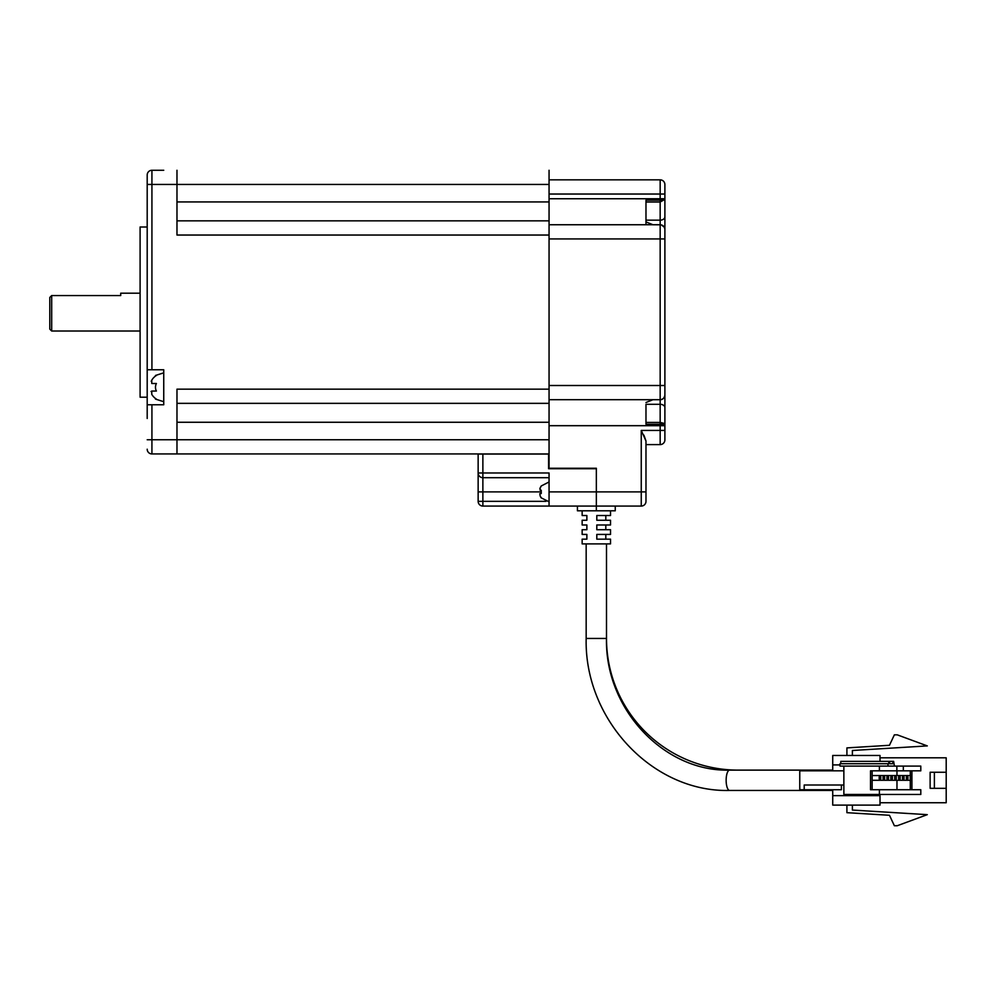 <?xml version="1.0" encoding="UTF-8"?>
<svg xmlns="http://www.w3.org/2000/svg" width="996" height="996" viewBox="0 0 996 996"><rect width="100%" height="100%" fill="white"/><g stroke="black" fill="none" stroke-linecap="round" stroke-linejoin="round"><path stroke-width="1.49" d="M147.196 174.997L147.196 369.777L147.196 174.997A4.731 4.731 0 0 1 151.927 170.266L163.742 170.266M147.196 227.001L140.1 227.001L140.1 397.205L147.196 397.205M147.196 418.482L147.196 369.777L151.927 369.777L151.927 184.447L176.977 184.447L176.977 235.044L549.057 235.044L549.057 220.851L176.977 220.851M140.1 293.198L120.715 293.198L120.715 295.551L51.692 295.551L51.692 331.021L49.8 329.128L49.8 297.443L51.692 295.551M147.196 449.208A4.731 4.731 -90 0 0 151.927 453.939L549.057 453.939L549.057 422.267L176.977 422.267M163.742 453.939L176.977 453.939L176.977 389.162L549.057 389.162L549.057 403.355L176.977 403.355L549.057 403.355L549.057 422.267M176.977 201.939L549.057 201.939L549.057 220.851M549.057 201.939L549.057 170.266M549.057 389.162L549.057 235.044M147.196 404.774L163.742 404.774L163.742 369.777L151.927 369.777M549.057 184.447L176.977 184.447L176.977 170.266M151.23 381.319L151.766 380.186L151.766 383.497L156.397 383.497A8.254 8.254 0 0 0 156.397 391.055L151.766 391.055L151.766 394.366A13.919 13.919 0 0 0 156.397 399.097L156.397 399.097M151.068 391.528L151.766 391.055M156.397 375.455L156.397 375.455A13.919 13.919 0 0 0 151.766 380.186M151.766 383.497L156.397 383.497L151.766 383.497M606.502 543.891L606.502 638.448A131.671 131.671 0 0 0 738.173 770.12M832.731 795.642L880.016 795.642L880.016 805.104L832.731 805.104L832.731 789.741M832.731 770.829L832.731 755.466L880.016 755.466L880.016 761.367M946.2 788.322L930.127 788.322L930.127 772.249L946.2 772.249L946.2 802.739L880.016 802.739M880.016 757.819L946.2 757.819L946.2 772.249M832.731 764.916L840.002 764.916M852.389 805.104L852.389 810.059L927.288 814.653L897.247 825.734L894.371 825.734L889.465 815.276L846.911 812.674L846.911 805.104M852.389 755.466L852.389 750.498L927.288 745.904L897.247 734.836L894.371 734.836L889.465 745.282L846.911 747.896L846.911 755.466M934.385 772.249L934.385 788.322M819.745 789.741A10.159 3.474 -90 0 1 818.475 790.451A10.159 3.474 -90 0 1 817.206 789.741M586.171 543.891L586.171 638.448C584.179 719.448 652.729 792.505 729.62 790.451A10.159 3.474 -90 0 1 726.146 780.279A10.159 3.474 -90 0 1 729.62 770.12L818.475 770.12A10.159 3.474 -90 0 1 819.745 770.829M610.523 510.799L610.523 515.517L596.803 515.517L596.803 520.248L610.523 520.248L610.523 524.979L596.803 524.979L596.803 529.71L610.523 529.71L610.523 534.429L596.803 534.429L596.803 539.16L610.523 539.16L610.523 543.891L582.15 543.891L582.15 539.16L586.868 539.16L586.868 534.429L582.15 534.429L582.15 529.71L586.868 529.71L586.868 524.979L582.15 524.979L582.15 520.248L586.868 520.248L586.868 515.517L582.15 515.517L582.15 510.799M582.15 515.517L586.868 515.517M586.868 520.248L582.15 520.248M582.15 524.979L586.868 524.979M586.868 529.71L582.15 529.71M582.15 534.429L586.868 534.429M586.868 539.16L582.15 539.16M911.826 777.913A2.365 0.809 -90 0 1 911.016 780.279A2.365 0.809 -90 0 1 910.207 777.913A2.365 0.809 -90 0 1 911.016 775.56A2.365 0.809 -90 0 1 911.826 777.913M907.941 777.913A2.365 0.809 -90 0 1 907.144 780.279A2.365 0.809 -90 0 1 906.335 777.913A2.365 0.809 -90 0 1 907.144 775.56A2.365 0.809 -90 0 1 907.941 777.913M904.069 777.913A2.365 0.809 -90 0 1 903.26 780.279A2.365 0.809 -90 0 1 902.451 777.913A2.365 0.809 -90 0 1 903.26 775.56A2.365 0.809 -90 0 1 904.069 777.913M900.185 777.913A2.365 0.809 -90 0 1 899.376 780.279A2.365 0.809 -90 0 1 898.566 777.913A2.365 0.809 -90 0 1 899.376 775.56A2.365 0.809 -90 0 1 900.185 777.913M896.3 777.913A2.365 0.809 -90 0 1 895.491 780.279A2.365 0.809 -90 0 1 894.682 777.913A2.365 0.809 -90 0 1 895.491 775.56A2.365 0.809 -90 0 1 896.3 777.913M892.428 777.913A2.365 0.809 -90 0 1 891.619 780.279A2.365 0.809 -90 0 1 890.81 777.913A2.365 0.809 -90 0 1 891.619 775.56A2.365 0.809 -90 0 1 892.428 777.913M888.544 777.913A2.365 0.809 -90 0 1 887.735 780.279A2.365 0.809 -90 0 1 886.926 777.913A2.365 0.809 -90 0 1 887.735 775.56A2.365 0.809 -90 0 1 888.544 777.913M884.66 777.913A2.365 0.809 -90 0 1 883.85 780.279A2.365 0.809 -90 0 1 883.041 777.913A2.365 0.809 -90 0 1 883.85 775.56A2.365 0.809 -90 0 1 884.66 777.913M880.775 777.913A2.365 0.809 -90 0 1 879.978 780.279A2.365 0.809 -90 0 1 879.169 777.913A2.365 0.809 -90 0 1 879.978 775.56A2.365 0.809 -90 0 1 880.775 777.913M817.206 770.829A10.159 3.474 -90 0 1 818.475 770.12L832.731 770.12M841.396 785.01L841.396 789.741L799.763 789.741L799.763 770.829L843.861 770.829M804.195 789.741L804.195 785.01L843.861 785.01M605.805 520.248L605.805 515.517M605.805 529.71L605.805 524.979M605.805 539.16L605.805 534.429M879.406 766.098L879.406 770.829L870.516 770.829L870.516 789.741L879.406 789.741L879.406 794.472L843.861 794.472L843.861 766.098L920.802 766.098L920.802 770.829L896.861 770.829L896.861 766.098M879.406 789.741L920.802 789.741L920.802 794.472L879.406 794.472M911.913 770.829L911.913 789.741M843.861 766.098L840.002 766.098L840.002 763.733L887.984 763.733L887.984 766.098M879.406 770.829L896.861 770.829M872.135 789.741L872.135 770.829M910.294 770.829L910.294 775.56M910.294 780.279L910.294 789.741M903.335 766.098L903.335 770.829M840.811 763.733L840.811 761.367L889.602 761.367L889.602 763.733L892.827 763.733L892.827 761.367L893.636 761.367L894.445 766.098M887.984 763.733L888.793 763.733L888.793 761.367M896.973 770.829L896.973 775.56M896.973 780.279L896.973 789.741M889.602 761.367L892.827 761.367M892.827 763.733L889.602 763.733M147.196 439.759L549.057 439.759L549.057 468.245L596.343 468.245L596.343 506.068L482.873 506.068A4.731 4.731 0 0 1 478.142 501.337L478.142 454.064L482.873 454.064L482.873 472.976L549.057 472.976L549.057 506.068M596.343 468.245L596.343 510.799L615.254 510.799L615.254 506.068M577.431 506.068L577.431 510.799L596.343 510.799L596.343 506.068L641.449 506.068M596.343 468.718L548.584 468.718L548.584 454.064L482.873 454.064M549.057 477.694L482.873 477.694A4.731 4.731 -45 0 1 478.142 472.976L478.142 491.887L482.873 491.887L482.873 506.068M664.892 229.491A4.731 4.731 0 0 0 660.161 224.76L660.161 238.94L664.892 238.94L664.892 229.478L664.892 394.964A4.731 4.731 0 0 1 660.161 399.695L660.161 404.301L645.981 404.301L645.981 424.246L660.161 424.246L660.161 425.69L549.057 425.69M549.057 399.695L660.161 399.695C663.087 399.371 664.668 397.778 664.892 394.964L664.892 377.559C664.892 369.541 664.892 369.541 664.892 377.559L664.892 425.69L660.161 424.246L660.161 422.441L664.892 425.055M645.981 440.991L641.25 430.421L660.161 430.421L660.161 425.69L664.892 425.69L664.892 439.871L664.892 430.421L660.161 430.421L660.161 444.602L645.981 444.602L645.981 501.337L645.981 440.991L643.902 435.152M664.892 392.598L664.892 376.949M664.892 371.321L664.892 246.896C664.892 254.914 664.892 254.914 664.892 246.896L664.892 216.804A4.731 3.349 180 0 1 660.161 220.153L660.161 224.76L549.057 224.76M664.892 198.752L664.892 184.571L664.892 194.033L660.161 194.033L660.161 198.752L664.892 198.752M664.892 199.399L660.161 200.208L660.161 202.001L664.892 199.399L664.892 216.804M664.892 184.571A4.731 4.731 0 0 0 660.161 179.84L549.057 179.84M664.867 424.794L663.622 423.275M663.548 423.225L660.161 422.441L645.981 422.441M664.892 439.871A4.731 4.731 0 0 1 660.161 444.602M660.161 399.732C662.701 399.682 664.282 398.163 664.892 395.163L664.892 394.964A4.731 4.731 0 0 1 660.161 399.695L645.981 399.732L660.161 399.732L660.161 385.502L549.057 385.502M549.057 198.752L660.161 198.752L660.161 200.208L645.981 200.208L645.981 224.723L660.161 224.71C662.975 224.996 664.556 226.578 664.892 229.478L664.892 229.279M652.89 224.71L645.981 221.921L645.981 220.153L660.161 220.153L660.161 202.001L645.981 202.001M641.25 430.421L641.25 506.068A4.731 4.731 -135 0 0 645.981 501.337L645.981 501.536M645.981 221.921L645.981 224.71L661.145 224.822L664.232 227.051M541.251 497.788L540.131 495.896L541.077 497.788L549.057 501.81M539.832 493.68L540.131 495.896M541.251 493.543L541.251 490.231L541.251 493.543L540.131 493.543M539.832 488.712L541.251 485.973L540.131 487.866L540.131 490.231L541.251 490.231M549.057 481.952L541.251 485.973M151.927 453.939L151.927 404.774M151.927 170.266L151.927 184.447L147.196 184.447M729.62 770.12C664.133 771.987 604.833 709.065 606.502 638.448L586.171 638.448M546.032 501.337L478.142 501.337M645.981 491.887L549.057 491.887M541.077 491.887L482.873 491.887L482.873 472.976L478.142 472.976M664.892 385.502L660.161 385.502L660.161 238.94L549.057 238.94M660.161 179.84L660.161 194.033L549.057 194.033M664.892 407.638A4.731 3.349 180 0 0 660.161 404.301L660.161 422.441M155.476 399.097L163.742 401.699M155.476 375.455L163.742 372.853M140.1 331.021L51.692 331.021M729.62 790.451L832.731 790.451M872.135 780.279L911.016 780.279M872.135 775.56L911.016 775.56M652.89 399.732L645.981 402.521"/></g></svg>
